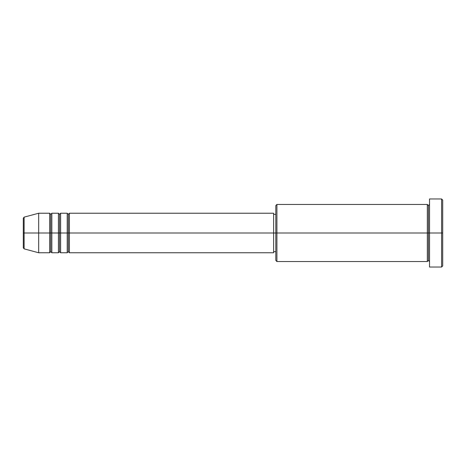 <?xml version="1.0" encoding="UTF-8"?>
<svg xmlns="http://www.w3.org/2000/svg" width="466" height="466" viewBox="0 0 466 466"><rect width="100%" height="100%" fill="white"/><g stroke="black" fill="none" stroke-linecap="round" stroke-linejoin="round"><path stroke-width="0.7" d="M23.3 233L23.3 247.801L23.3 233L24.116 233L24.116 248.861L24.116 233L23.3 233L23.3 218.199L23.3 233M429.524 261.548L428.429 260.447L427.328 261.548L427.328 204.452L427.328 233L428.429 233L428.429 205.553L428.429 233L428.429 205.553L428.429 233L429.524 233L429.524 267.035L429.524 198.965L429.524 233L441.605 233L441.605 267.035L441.605 233L442.7 233L442.7 200.065L442.7 265.935L442.7 233L276.915 233L276.915 261.548L276.915 233L273.624 233L273.624 252.764L273.624 233L69.411 233L69.411 213.236L69.411 233L68.316 233L68.316 214.337L68.316 233L67.215 233L67.215 213.236L67.215 233L60.627 233L60.627 213.236L60.627 233L59.532 233L59.532 214.337L59.532 233L58.431 233L58.431 213.236L58.431 233L51.848 233L51.848 213.236L51.848 233L50.747 233L50.747 214.337L50.747 233L49.652 233L49.652 213.236L49.652 233L24.116 233L24.116 248.861L23.3 247.801M69.411 252.764L68.316 251.663L67.215 252.764L67.215 233L68.316 233L68.316 214.337L68.316 251.663L68.316 233L68.316 251.663L68.316 233L69.411 233L69.411 252.764L273.624 252.764M60.627 252.764L59.532 251.663L58.431 252.764L58.431 233L59.532 233L59.532 214.337L59.532 251.663L59.532 233L59.532 251.663L59.532 233L60.627 233L60.627 252.764L67.215 252.764M51.848 252.764L50.747 251.663L49.652 252.764L49.652 233L50.747 233L50.747 214.337L50.747 251.663L50.747 233L50.747 251.663L50.747 233L51.848 233L51.848 252.764L58.431 252.764M49.652 213.236L38.672 213.236L24.116 217.139L24.116 233L38.672 233L38.672 213.236L38.672 252.764L38.672 233L49.652 233L49.652 213.236L50.747 214.337L51.848 213.236L51.848 233L58.431 233L58.431 213.236L59.532 214.337L60.627 213.236L60.627 233L67.215 233L67.215 213.236L68.316 214.337L69.411 213.236L69.411 233L273.624 233L273.624 213.236L273.624 233L275.82 233L275.82 260.447L275.82 205.553L275.82 233L427.328 233L427.328 204.452L276.915 204.452L276.915 233L276.915 204.452L275.82 205.553M441.605 233L441.605 198.965L441.605 233M427.328 233L427.328 261.548L427.328 233M428.429 233L428.429 260.447L428.429 233M49.652 233L49.652 252.764L49.652 233M51.848 233L51.848 252.764L51.848 233M58.431 233L58.431 252.764L58.431 233M60.627 233L60.627 252.764L60.627 233M67.215 233L67.215 252.764L67.215 233M69.411 233L69.411 252.764L69.411 233M24.116 233L24.116 217.139L24.116 233M427.328 261.548L276.915 261.548L275.82 260.447M429.524 267.035L441.605 267.035L442.7 265.935M427.328 204.452L428.429 205.553L429.524 204.452M275.82 251.663L273.624 251.663M49.652 252.764L38.672 252.764L24.116 248.861M58.431 213.236L51.848 213.236M442.7 200.065L441.605 198.965L429.524 198.965M275.82 214.337L273.624 214.337M273.624 213.236L69.411 213.236M67.215 213.236L60.627 213.236M24.116 217.139L23.3 218.199"/></g></svg>
